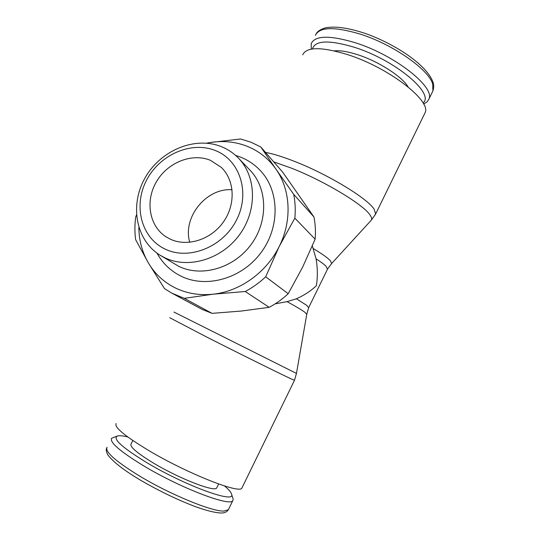 <?xml version="1.0" encoding="UTF-8"?>
<svg xmlns="http://www.w3.org/2000/svg" width="540" height="540" viewBox="0 0 540 540"><rect width="100%" height="100%" fill="white"/><g stroke="black" fill="none" stroke-linecap="round" stroke-linejoin="round"><path stroke-width="0.81" d="M302.744 54.81C306.497 46.71 321.543 46.676 347.875 54.709C389.09 67.79 431.919 101.196 425.014 112.86L424.46 113.987M273.726 161.865L291.627 168.21C324.587 181.136 363.717 204.795 370.089 215.102C371.621 217.316 372.033 218.997 371.324 220.144L370.724 220.799M312.329 245.936L316.082 258.836C317.648 268.157 317.743 277.115 316.352 285.694C311 290.858 304.344 295.225 296.406 298.789L287.071 301.637C295.663 306.349 301.536 309.852 304.688 312.134L306.76 314.314M313.261 248.562C321.631 253.591 327.233 257.526 330.082 260.381L331.722 263.419L331.364 263.783M173.947 312.059L296.46 373.43L294.503 380.261M116.161 423.556C113.96 427.154 125.071 436.293 149.492 450.968C188.096 473.884 240.179 494.282 241.907 488.025L242.163 487.492M311.269 49.14L311.222 43.598C315.05 35.438 329.677 35.134 355.097 42.68C394.801 54.979 435.713 87.473 428.827 99.286L427.039 101.932L423.623 104.017M312.417 48.958C315.016 40.311 328.988 39.751 354.348 47.277C395.091 59.967 435.119 93.785 423.07 102.998M334.28 50.875C340.2 50.294 348.091 51.604 357.959 54.797C378.729 61.472 402.125 76.592 408.092 86.9M232.767 497.826L233.165 499.061L232.855 500.533C230.823 507.209 180.407 488.065 143.39 465.683C119.927 451.305 109.357 442.159 111.665 438.237L116.964 436.171M224.478 485.946C228.906 489.645 231.296 492.473 231.653 494.431C235.413 503.908 184.802 485.534 146.597 462.53C121.568 447.154 111.949 438.284 117.72 435.915C119.738 435.463 123.086 435.814 127.757 436.955M216.904 487.499L216.695 487.924C215.055 492.433 179.861 478.899 153.92 463.347C137.207 453.215 129.593 446.742 131.065 443.934L132.793 440.505M287.078 301.637L275.137 303.872M260.786 146.981L250.985 142.196L240.509 138.983L209.979 142.56C222.946 140.461 235.332 141.696 247.138 146.273C258.903 150.998 268.515 158.618 275.96 169.135L260.786 146.981L282.785 172.294L313.922 216.925C315.394 224.154 315.799 231.572 315.124 239.186L302.623 267.185L288.198 293.726C282.413 299.16 276.068 303.689 269.17 307.314L241.441 311.033L212.058 313.362L202.284 309.467L171.788 293.139L184.282 298.343L213.138 294.192C199.49 295.616 186.881 293.524 175.304 287.928C163.836 282.191 154.865 273.861 148.379 262.94L164.464 288.583L171.788 293.139M212.058 313.362L184.282 298.343M238.457 158.146L249.959 170.12C267.59 188.19 268.488 221.13 251.053 244.607C233.786 268.211 201.704 277.506 178.841 266.382L160.245 255.299C135.716 240.334 129.485 204.856 145.179 177.687C160.569 150.356 194.954 135.945 221.474 146.684C227.941 149.303 233.597 153.117 238.457 158.146C256.568 176.688 257.377 210.695 239.308 235.022C221.413 259.47 188.291 269.176 164.808 257.769L160.245 255.299M215.474 150.599C239.882 160.124 250.493 192.638 236.635 219.773C223.135 247.064 188.939 260.699 165.179 249.116C141.203 237.931 133.09 205.801 146.495 180.326C159.563 154.697 191.255 140.67 215.474 150.599M235.616 155.412L240.941 157.262C248.4 160.306 254.894 164.774 260.435 170.674C279.558 190.876 280.233 227.165 260.861 252.855C241.67 278.674 206.334 288.596 181.224 276.257L177.181 274.091C168.554 268.906 161.818 261.907 156.971 253.105M210.499 160.346L221.312 167.407C234.785 180.218 235.919 204.498 223.331 222.089C210.877 239.78 187.211 247.178 170.262 239.159L165.638 236.567C148.966 225.531 145.145 200.543 156.546 181.535C167.744 162.419 192.024 152.665 210.499 160.346M189.743 242.318C182.291 217.478 206.219 187.751 232.079 189.736M265.68 276.804L279.234 246.429C266.564 272.376 239.969 291.411 213.138 294.192L245.241 291.506C252.639 287.57 259.45 282.67 265.68 276.804L288.198 293.726M293.706 194.339L275.96 169.135C290.615 189.803 292.275 220.617 279.234 246.429L294.84 218.153C295.616 209.993 295.232 202.054 293.706 194.339L313.922 216.925M206.705 143.174L209.979 142.56L206.503 143.161M136.465 215.055L135.722 216.965C134.663 224.62 134.636 232.18 135.641 239.659L148.379 262.94C142.162 252.194 138.983 240.374 138.841 227.475M294.84 218.153L315.124 239.186M245.241 291.506L269.17 307.314M265.491 152.395C273.031 153.758 282.697 156.749 294.476 161.366C328.097 174.4 367.895 198.646 374.213 209.345L375.631 214.036L375.287 214.738M316.082 258.836C320.753 261.853 324.047 264.283 325.957 266.139L327.524 269.163M296.406 298.789L306.713 305.343L308.651 307.645M169.715 317.709L206.564 336.974C239.247 353.558 281.732 374.585 291.35 378.965L294.482 380.302L241.907 488.025M315.387 35.363C319.336 26.966 334.037 26.474 359.498 33.885C392.405 44.003 428.767 69.41 432.689 84.051L432.911 90.916L432.338 92.097M228.663 509.112L228.359 509.733L223.945 511.07C212.004 511.751 169.162 494.107 138.517 475.402C115.108 460.863 104.632 451.487 107.096 447.282M371.243 220.273L375.631 214.036L425.014 112.86M316.305 33.581C317.54 31.273 320.632 29.349 325.579 27.817C335.522 25.947 349.178 27.965 366.559 33.885C396.752 44.969 426.593 65.084 432.871 81.864C433.971 84.564 433.985 87.581 432.911 90.916L428.827 99.286M232.855 500.533L228.359 509.733C226.894 511.988 224.465 513.074 221.056 513C215.156 512.777 206.678 510.685 195.629 506.729C178.342 500.189 160.461 491.63 142 481.052C124.821 470.975 113.434 462.274 107.845 454.943C106.245 451.683 105.847 449.435 106.643 448.193M296.46 373.444L306.794 314.125L308.745 307.449L327.679 268.846L331.695 263.466M331.722 263.419L371.324 220.144M218.632 483.982L216.695 487.924M231.653 494.431L233.165 499.061M423.61 103.984L423.981 103.869"/></g></svg>
